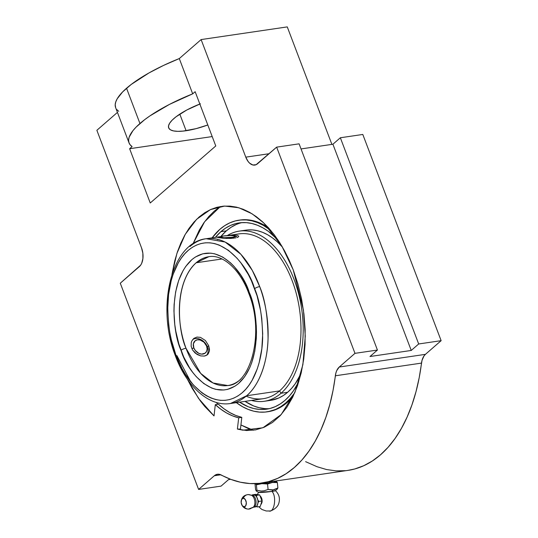 <?xml version="1.0" encoding="UTF-8"?>
<svg xmlns="http://www.w3.org/2000/svg" width="538" height="538" viewBox="0 0 538 538"><rect width="100%" height="100%" fill="white"/><g stroke="black" fill="none" stroke-linecap="round" stroke-linejoin="round"><path stroke-width="0.81" d="M220.055 206.747L214.232 211.145L208.791 216.552L203.781 222.92L199.262 230.177L193.007 243.808L204.615 221.75L220.385 206.538M293.244 269.888L281.811 246.027L263.788 222.967L252.066 213.794L238.818 207.755L224.628 206.061L210.419 209.612L196.652 219.269L185.233 234.353L176.928 253.378L171.965 274.441L174.736 260.923L177.473 251.737L180.795 243.196L184.662 235.375L189.033 228.347L193.882 222.194L199.147 216.962L204.783 212.705L210.735 209.47L216.942 207.278L223.357 206.155L229.901 206.115L236.525 207.15L243.156 209.262L249.74 212.416L256.202 216.592L262.49 221.75L268.529 227.836L274.279 234.797L279.673 242.557L284.663 251.051L289.202 260.19L293.244 269.888L297.951 284.091L301.549 298.933L303.957 314.131L305.133 329.411L305.066 344.481L303.748 359.068L301.199 372.895L297.48 385.712L292.652 397.279L286.801 407.38L280.036 415.834L272.49 422.478L264.293 427.192L255.611 429.889L246.586 430.521L237.399 429.068L242.873 430.185L262.934 427.764L281.199 414.569L294.972 392.202L302.887 364.623L305.261 336.21L303.445 310.144L293.244 269.888M256.357 491.1L258.684 492.391A8.406 0.525 -5.8 0 0 263.593 492.324A8.406 0.525 -5.8 0 0 271.966 491.423L275.355 490.622C279.047 494.066 280.217 498.228 278.866 503.097C277.547 508.423 270.627 511.322 269.511 510.979L268.987 511.019C274.393 512.882 276.909 496.352 271.966 491.423L273.102 489.876L268.085 489.459L264.057 490.824L261.199 491.033L256.929 490.279L256.377 491.107L255.59 489.654L255.032 484.193L255.631 483.749L256.377 484.819L256.929 490.279L256.539 491.107L255.59 489.654L255.032 484.193L255.631 483.749A10.599 0.659 174.2 0 1 255.604 483.622A10.599 0.659 174.2 0 0 255.631 483.749L256.377 484.819L261.878 483.649L267.534 483.998L268.085 489.459L264.057 490.824L261.199 491.033L256.929 490.279L256.377 484.819L261.878 483.649A10.599 0.659 174.2 0 1 255.631 483.749A10.599 0.659 174.2 0 0 258.751 483.83A10.599 0.659 174.2 0 0 261.878 483.649L267.534 483.998L272.356 482.519L277.339 482.552L277.89 488.02L273.102 489.876L271.966 491.423C276.909 496.352 274.393 512.882 268.987 511.019M175.751 354.502L176.148 355.564C182.564 378.032 213.223 416.863 242.228 392.733C255.483 381.556 262.336 358.019 262.645 337.777C262.389 316.949 259.726 300.574 254.656 288.657A3.874 1.063 -20.3 0 1 259.686 286.593C265.005 299.094 267.803 316.263 268.065 338.106C267.749 359.337 260.56 384.024 246.66 395.746L230.432 403.52C208.811 406.957 186.309 386.183 175.22 355.389A3.874 1.063 -20.3 0 1 175.751 354.502L171.366 339.962L169.793 332.397L168.65 324.723L167.708 309.363L168.576 294.468L171.212 280.607L173.169 274.232L178.266 262.887L181.353 258.032L184.763 253.781L188.468 250.177L192.422 247.251L196.599 245.039L200.95 243.553L205.435 242.813L210.015 242.826L214.649 243.586L219.282 245.093L228.394 250.278L237.002 258.173L241.017 263.048L248.267 274.42L251.434 280.816L257.05 295.799L260.614 310.762L261.757 318.435L262.699 333.795L261.831 348.691L259.195 362.551L257.238 368.927L252.14 380.272L249.054 385.127L245.644 389.377L241.939 392.982L237.984 395.907L233.808 398.12L229.457 399.606L224.971 400.346L220.392 400.333L215.758 399.573L211.125 398.059L206.525 395.827L202.012 392.881L193.404 384.986L185.623 374.677L182.14 368.732L175.751 354.502A3.874 1.063 159.7 0 0 175.227 355.396C156.175 306.929 171.36 242.396 206.189 238.724L225.099 242.026L240.916 254.339L252.302 270.419L259.686 286.593A3.874 1.063 159.7 0 0 254.656 288.657L254.259 287.595C247.843 265.126 217.184 226.296 188.179 250.419C174.924 261.603 168.071 285.14 167.762 305.382C168.017 326.21 170.68 342.585 175.751 354.502M190.761 381.872L176.935 355.652M240.473 379.472A65.118 38.185 81.6 0 1 227.789 385.544A65.118 38.185 81.6 0 1 186 348.241L200.674 373.379L213.028 382.975L227.789 385.544C250.728 384.784 264.844 332.908 248.906 293.741A3.874 1.069 -20.3 0 1 249.437 292.847C257.554 309.955 263.203 361.395 238.469 383.587C213.135 404.193 186.814 370.413 181.272 351.106L180.976 350.312A3.874 1.069 -20.3 0 1 186 348.241A65.118 38.185 81.6 0 1 196.148 262.773L221.999 258.973L196.148 262.773A65.118 38.185 81.6 0 1 208.831 256.7L196.148 262.773C172.947 284.017 178.428 332.202 186 348.241A3.874 1.069 159.7 0 0 180.976 350.312C172.853 333.204 167.204 281.764 191.938 259.572C217.271 238.966 243.593 272.746 249.134 292.053L249.437 292.847A3.874 1.069 159.7 0 0 248.906 293.748A3.874 1.069 159.7 0 0 249.881 294.071M253.358 507.233A6.059 3.551 -98.4 0 0 254.494 506.675A6.059 3.551 -98.4 0 0 255.785 499.889A6.059 3.551 -98.4 0 0 251.824 495.236A3.874 3.127 -90.9 0 1 251.495 495.263A3.874 3.127 89.1 0 0 251.824 495.236A6.059 3.551 -98.4 0 0 251.623 495.249M248.206 494.577A7.27 5.871 89.1 0 0 243.284 498.201A7.27 5.871 -90.9 0 1 248.206 494.577A7.27 5.871 89.1 0 1 250.372 495.021A6.476 3.8 81.6 0 1 251.959 495.538A6.476 3.8 81.6 0 1 254.77 500.831A6.476 3.8 81.6 0 1 253.687 506.769A6.476 3.8 81.6 0 1 251.676 507.885A7.27 5.871 89.1 0 1 248.469 509.109A7.27 5.871 -90.9 0 1 244.165 506.857A7.27 5.871 89.1 0 0 248.469 509.109M243.284 498.201A4.358 2.555 -98.4 0 0 241.118 501.934A4.358 2.555 -98.4 0 0 241.367 503.729A4.358 2.555 -98.4 0 0 244.165 506.857L242.214 505.619L241.152 502.573L241.596 499.499L243.284 498.201L245.234 499.439L246.296 502.492L245.853 505.565L244.165 506.857A4.358 2.555 -98.4 0 0 246.296 502.492A4.358 2.555 -98.4 0 0 243.284 498.201M200.418 103.794L186.767 110.021L175.966 116.84L172.173 120.142L169.658 123.202L168.515 125.905L168.797 128.145L170.485 129.84L173.518 130.916L177.782 131.339L183.108 131.09L196.094 128.643L207.796 124.977A39.361 11.217 -20.8 0 1 186.108 130.721L179.8 114.123L186.108 130.721A39.361 11.217 -20.8 0 1 168.67 127.849A39.361 11.217 -20.8 0 1 199.833 104.022M192.691 93.841L179.288 58.568A81.756 23.302 159.2 0 0 126.544 88.239L139.947 123.511A81.756 23.302 -20.8 0 1 192.691 93.841L195.153 91.695L215.772 145.959L150.243 202.987L129.631 148.723L132.092 146.578A81.756 23.302 -20.8 0 1 129.039 142.906A81.756 23.302 -20.8 0 1 139.947 123.511L126.544 88.239A81.756 23.302 159.2 0 0 115.636 107.634L115.199 104.688L115.778 101.857L117.223 98.757L122.637 91.911L131.198 84.459L149.06 72.892L163.532 65.434L179.288 58.568L192.691 93.841L169.49 104.379L149.947 115.885L144.601 119.732L136.033 127.183L132.913 130.7L129.181 137.129L128.602 139.967L128.898 142.503L130.068 144.715L132.092 146.578L129.631 148.723L150.243 202.987L215.772 145.959L195.153 91.695L192.691 93.841M268.052 411.698L277.05 409.068L282.147 406.298L286.976 402.653L285.893 402.814A96.847 56.793 81.6 0 1 267.023 411.846A96.847 56.793 81.6 0 1 236.37 402.646L242.557 406.701L248.193 409.411L253.869 411.214L259.545 412.101L265.153 412.068L270.641 411.106L275.967 409.23L281.065 406.459L285.893 402.814L286.976 402.653A96.847 56.793 -98.4 0 0 293.197 396.15L286.976 402.653A96.847 56.793 -98.4 0 1 268.112 411.684L267.023 411.846M212.12 237.85A96.847 56.793 81.6 0 1 219.961 229.249L224.79 225.604L229.887 222.826L235.207 220.95L240.694 219.988L246.303 219.955L251.979 220.842L257.662 222.651L263.297 225.355L270.796 230.432A96.847 56.793 81.6 0 0 238.825 220.21A96.847 56.793 81.6 0 0 219.961 229.249L212.12 237.85M269.713 482.875L269.612 481.907L269.713 482.875M260.089 483.279L260.123 483.622A6.059 0.377 -5.8 0 0 260.789 483.723A6.059 0.377 -5.8 0 1 262.578 483.063M276.586 481.483A10.599 0.659 174.2 0 1 273.566 482.33A10.599 0.659 174.2 0 1 272.356 482.519A10.599 0.659 174.2 0 1 261.878 483.649A10.599 0.659 174.2 0 0 272.356 482.519L277.339 482.552L276.586 481.483A10.599 0.659 174.2 0 1 272.356 482.519L267.534 483.998L268.085 489.459L271.845 489.983L274.353 489.614L277.89 488.02L277.339 482.552L276.586 481.483A10.599 0.659 174.2 0 0 272.921 481.423A10.599 0.659 174.2 0 1 276.552 481.47A10.599 0.659 174.2 0 1 276.586 481.483M241.959 222.611A94.137 55.199 -98.4 0 0 226.316 230.876L220.883 231.676A94.137 55.199 81.6 0 1 239.222 222.893A94.137 55.199 81.6 0 1 278.038 240.069M298.859 381.536A94.137 55.199 81.6 0 1 284.965 400.38A94.137 55.199 81.6 0 1 266.626 409.162A94.137 55.199 81.6 0 1 239.592 402.168L248.321 406.795L253.842 408.55L259.356 409.411L264.81 409.378L270.15 408.443L275.321 406.62L280.271 403.924L284.965 400.38L289.35 396.022L293.385 390.897L298.859 381.536M264.279 401.281L270.876 400.312A85.999 50.424 -98.4 0 0 287.635 392.289L281.031 393.258A85.999 50.424 81.6 0 1 264.279 401.281A85.999 50.424 81.6 0 1 251.448 400.427A85.999 50.424 -98.4 0 0 281.031 393.258L279.525 390.911A83.282 48.837 81.6 0 1 246.142 396.19M189.961 246.498A83.282 48.837 81.6 0 1 206.189 238.724A83.282 48.837 81.6 0 1 259.686 286.593A83.282 48.837 81.6 0 1 246.66 395.746A83.282 48.837 81.6 0 1 230.432 403.52L263.304 398.685A83.282 48.837 -98.4 0 0 279.525 390.911L246.66 395.746L279.525 390.911A83.282 48.837 -98.4 0 0 296.546 294.562A83.282 48.837 -98.4 0 0 239.054 233.889L227.305 235.617M236.041 237.83L226.626 238.428L217.567 237.419L220.573 236.666L217.567 237.419L222.719 238.193L230.762 238.435L236.041 237.83M238.146 237.076L237.265 237.48L238.146 237.076M238.737 236.249L238.643 236.659L238.421 235.879L238.737 236.249M237.715 235.583L236.639 235.375L237.715 235.583M235.24 235.261L233.573 235.254L235.24 235.261M231.703 235.335L229.686 235.496L231.703 235.335M233.492 238.247L232.887 237.245A7.956 1.056 177.2 0 1 224.124 237.729A7.956 1.056 177.2 0 1 220.257 236.875A7.956 1.056 177.2 0 1 223.398 236.007L220.203 237.063L224.064 237.729L232.887 237.245L236.081 236.189L230.809 235.503L223.398 236.007A7.956 1.056 177.2 0 1 236.007 236.095A7.956 1.056 177.2 0 1 232.887 237.245L233.492 238.247M253.183 495.041L256.431 495.37L256.74 497.092L256.431 495.37L259.659 494.899L255.624 494.375L252.396 494.846L255.624 494.375L259.659 494.899L254.992 495.276A6.059 3.551 -98.4 0 0 253.492 494.973L251.549 495.256A6.059 3.551 81.6 0 1 251.824 495.236A6.059 3.551 81.6 0 1 255.785 499.889A6.059 3.551 81.6 0 1 254.494 506.675A6.059 3.551 81.6 0 1 253.311 507.24L255.254 506.957A6.059 3.551 -98.4 0 0 255.563 506.883A6.059 3.551 -98.4 0 0 256.438 506.392L254.494 506.675L256.438 506.392A6.059 3.551 -98.4 0 0 257.157 505.505A6.059 3.551 -98.4 0 0 257.931 503.017A6.059 3.551 -98.4 0 0 257.776 499.815A6.059 3.551 -98.4 0 0 256.74 497.092A6.059 3.551 -98.4 0 0 254.992 495.276A6.059 3.551 81.6 0 1 256.74 497.092L257.776 499.815A6.059 3.551 81.6 0 1 257.931 503.017L257.157 505.505A6.059 3.551 81.6 0 1 256.438 506.392A6.059 3.551 81.6 0 1 255.563 506.883L254.669 506.957M192.577 350.03L191.158 346.304L191.239 342.592L191.831 340.924L193.956 338.328L196.995 337.07L200.466 337.366L205.375 340.5L208.69 345.692L209.484 349.377L209.396 351.072L208.213 353.896L205.805 355.665L204.232 356.082L200.64 355.894L195.26 353.163L192.577 350.03L196.948 354.374L200.64 355.894L204.232 356.082L207.143 354.932L208.213 353.896L209.396 351.072L208.69 345.692L207.386 346.828L208.69 345.692L205.375 340.5L200.466 337.366L196.995 337.07L193.956 338.328L191.831 340.924L191.239 342.592L191.158 346.304L192.577 350.03M206.626 355.268A10.612 8.043 49 0 0 207.386 346.828A10.612 8.043 49 0 0 192.779 339.451A10.612 8.043 49 0 1 207.386 346.828L206.565 346.008L207.386 346.828A10.612 8.043 49 0 1 206.626 355.268M191.884 348.698L193.808 347.884A7.956 6.032 -131 0 1 197.48 339.814A7.956 6.032 -131 0 1 206.565 346.008L207.117 348.806L206.612 351.327L205.126 353.177L201.595 354.125L198.892 353.399L195.328 350.541L193.808 347.884L193.377 343.762L195.24 340.715L197.48 339.814L200.123 339.996L203.983 342.202L206.565 346.008A7.956 6.032 -131 0 1 202.893 354.078A7.956 6.032 -131 0 1 193.808 347.884L191.884 348.698M251.959 495.538A6.476 3.8 81.6 0 1 254.77 500.831A6.476 3.8 81.6 0 1 253.687 506.769M258.738 501.436L257.776 499.815L258.738 501.436L261.959 500.965L258.738 501.436L257.931 503.017L258.738 501.436M257.009 506.978L257.157 505.505L257.009 506.978L260.231 506.507L257.009 506.978M193.539 338.664L193.956 338.328M259.659 494.899L261.959 500.965L260.231 506.507L261.959 500.965L259.659 494.899M249.437 292.847L243.922 280.601L240.896 275.436L234.131 266.478L230.459 262.766L222.725 257.063L214.696 253.815L210.667 253.156L202.786 253.795L195.375 257.023L191.938 259.572L185.758 266.411L183.081 270.641L178.656 280.513L175.63 291.952L174.11 304.521L173.942 311.078L174.776 324.434L175.771 331.099L178.885 344.098L183.727 357.003L189.511 367.723L192.786 372.444L196.276 376.681L203.761 383.54L211.683 388.039L215.711 389.344L223.721 390.01L227.621 389.364L235.032 386.136L238.469 383.587L244.649 376.748L249.706 367.804L251.75 362.646L254.777 351.206L256.296 338.637L256.465 332.081L256.249 325.423L254.635 312.06L251.522 299.061L249.437 292.847M260.143 495.989L261.804 498.753L261.999 502.371A4.842 2.838 -98.4 0 0 260.533 496.359M261.334 503.985L261.999 502.371L261.179 504.193M258.657 492.317L271.966 491.423A8.406 0.525 -5.8 0 0 275.348 490.703L277.547 488.813M233.579 235.254A83.282 48.837 81.6 0 1 295.288 290.002A83.282 48.837 81.6 0 1 279.525 390.911L281.031 393.258A85.999 50.424 -98.4 0 0 295.57 283.607A85.999 50.424 -98.4 0 0 227.218 235.624A85.999 50.424 81.6 0 1 239.242 231.118A85.999 50.424 81.6 0 1 298.603 293.768A85.999 50.424 81.6 0 1 281.031 393.258L287.635 392.289A85.999 50.424 -98.4 0 0 301.051 373.533L295.322 383.628L291.636 388.308L287.635 392.289L283.344 395.524L278.819 397.985L270.829 400.319M247.5 229.955L252.483 229.921L257.52 230.708L262.564 232.315L267.568 234.716L272.484 237.89L277.265 241.818L282.443 247.097A85.999 50.424 -98.4 0 0 245.839 230.15L239.242 231.118M235.967 224.642L231.01 227.339L226.316 230.876L220.782 236.579A94.137 55.199 -98.4 0 1 226.316 230.876L220.883 231.676L215.348 237.379A94.137 55.199 81.6 0 1 220.883 231.676L225.577 228.132L230.533 225.435L235.705 223.613L241.037 222.678L246.491 222.645L252.006 223.512L257.527 225.267L263.008 227.897L268.388 231.374L278.038 240.062M269.33 408.645A94.137 55.199 -98.4 0 1 245.025 401.368L253.761 405.995L259.282 407.75L264.797 408.611M294.696 392.848L290.399 398.328L285.893 402.814A96.847 56.793 81.6 0 0 294.696 392.848M271.542 482.633A6.059 0.377 -5.8 0 0 272.174 482.398L272.06 481.288M239.854 220.062L247.393 219.793L253.062 220.681L258.744 222.49L268.408 227.702A96.847 56.793 -98.4 0 0 239.914 220.049L238.825 220.21M253.304 430.252L248.3 428.551L240.923 424.959L253.304 430.252M217.796 404.3L216.357 402.451L217.796 404.3M241.797 417.353L240.452 429.075L237.399 429.068L240.452 429.075L241.797 417.353L238.69 417.811L237.399 429.068L238.69 417.811A101.258 59.375 81.6 0 1 215.308 404.663L218.415 404.206L224.077 408.86L229.894 412.626L235.819 415.464L241.797 417.353L238.69 417.811L232.712 415.921L226.787 413.083L220.97 409.317L215.308 404.663L218.415 404.206A101.258 59.375 -98.4 0 0 241.797 417.353M187.372 379.176L198.488 398.335L214.023 415.921L215.308 404.663L214.023 415.921L204.689 406.385L200.291 400.837L192.174 388.349L187.372 379.176M275.638 481.019L278.314 480.589M264.683 482.599L270.782 481.739M217.446 474.26L217.426 474.26A15.898 9.321 81.6 0 0 214.332 475.747L220.822 474.792L214.332 475.747L198.609 489.425L120.283 283.217L198.609 489.425L221.057 486.123L198.609 489.425L214.332 475.747L217.661 474.234L219.477 474.341L230.822 479.371L240.405 482.223L249.962 483.554L259.403 483.359L268.644 481.631L277.601 478.39L286.182 473.669L294.32 467.509L301.932 459.97L308.946 451.113L315.295 441.032L320.93 429.808L325.799 417.555L329.848 404.388L333.035 390.413L335.873 373.049L336.727 370.621L339.263 367.024L425.417 354.347L441.133 340.668L362.8 134.46L340.352 137.762L418.685 343.97L411.24 350.453L332.908 144.238L340.352 137.762L418.685 343.97L411.24 350.453L369.983 356.519L377.427 350.043L299.094 143.834L276.653 147.136L354.979 353.345L377.427 350.043L299.094 143.834L276.653 147.136L256.088 164.702L252.867 164.991L249.625 163.169L248.146 161.534L245.779 157.15L201.118 39.577L179.288 58.568L201.118 39.577L245.779 157.15L269.081 153.727L245.779 157.15A14.129 8.285 81.6 0 0 254.783 165.085L254.81 165.079M347.938 470.387L354.791 468.954L363.749 465.713L372.33 460.992L380.467 454.832L388.08 447.293L395.094 438.436L401.449 428.356L407.084 417.132L411.947 404.879L415.995 391.711L419.189 377.737L422.021 360.373L424.018 355.914L425.417 354.347A15.898 9.321 -98.4 0 0 421.496 363.103L335.349 375.78A166.545 97.654 81.6 0 1 261.878 483.05L348.025 470.373A166.545 97.654 -98.4 0 0 421.496 363.103L335.349 375.78A15.898 9.321 81.6 0 1 339.263 367.024L425.417 354.347L441.133 340.668L418.685 343.97L441.133 340.668L362.8 134.46L340.352 137.762L332.908 144.238L301.031 148.932L332.908 144.238L411.24 350.453L369.983 356.519L377.427 350.043L354.979 353.345L276.653 147.136L257.541 163.767A14.129 8.285 81.6 0 1 254.783 165.085M221.057 486.123L228.509 479.64L230.688 479.318L228.509 479.64L221.057 486.123M141.534 247.87L142.846 253.176L142.9 258.596L141.689 263.304L140.653 265.16L120.283 283.217L139.396 266.579A14.129 8.285 81.6 0 0 141.534 247.87L96.867 130.297L141.534 247.87M339.263 367.024L354.979 353.345L339.263 367.024M117.445 112.388L96.867 130.297L117.445 112.388M261.878 483.05A166.545 97.654 81.6 0 1 221.3 475.027A15.898 9.321 81.6 0 0 217.426 474.26M331.892 144.392L287.265 26.9L201.118 39.577L287.265 26.9L331.892 144.392M212.201 136.571L129.631 148.723L212.201 136.571M118.696 111.305L116.665 109.443M305.624 461.665L316.969 466.695L326.553 469.546L336.109 470.878L345.551 470.683M248.906 293.741C240.035 269.007 222.402 254.064 208.831 256.7M253.284 507.213L248.495 509.109C245.032 508.968 242.685 507.273 241.448 504.019M251.528 495.296L248.267 494.577C243.963 495.041 241.575 497.435 241.118 501.759M219.363 237.843L220.257 236.875M237.473 237.399L236.014 236.101M217.675 239.773L217.648 239.309M220.809 236.572L206.189 238.724M258.623 492.357L257.305 494.503M258.731 506.729L261.892 509.479L266.202 510.986L269.511 510.979M129.039 142.906L115.636 107.634"/></g></svg>
